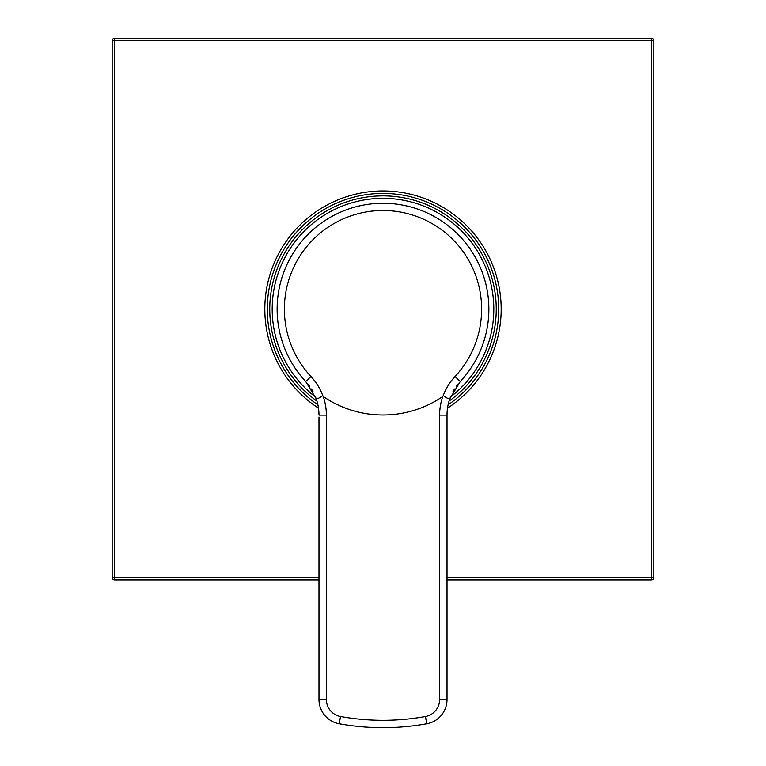 <?xml version="1.0" encoding="UTF-8"?>
<svg xmlns="http://www.w3.org/2000/svg" width="766" height="766" viewBox="0 0 766 766"><rect width="100%" height="100%" fill="white"/><g stroke="black" fill="none" stroke-linecap="round" stroke-linejoin="round"><path stroke-width="1.15" d="M318.953 413.305L318.982 415.124A49.244 49.244 0 0 0 316.214 398.837L305.701 381.478A105.871 105.871 0 0 1 383 203.268A105.871 105.871 0 0 1 460.299 381.478L449.786 398.837A49.244 49.244 0 0 0 447.018 415.124L447.047 413.305M447.153 411.457L447.248 410.385M447.267 410.164L447.334 409.542M449.766 398.885L450.657 396.539M453.022 391.55L454.516 388.994M456.239 386.428L458.164 383.919M307.827 383.91L309.761 386.428M311.484 388.994L312.978 391.55M315.468 396.836L316.234 398.885M318.666 409.542L318.733 410.164M318.752 410.385L318.848 411.457M322.764 395.62L323.233 396.52A105.871 105.871 0 0 0 442.767 396.52A56.627 56.627 0 0 0 439.627 415.124L439.627 699.55A17.235 17.235 0 0 1 425.456 716.507A238.829 238.829 0 0 1 340.544 716.507A17.235 17.235 0 0 1 326.373 699.55L326.373 415.124L318.982 415.124A49.244 49.244 0 0 0 316.214 398.837C317.976 398.665 320.159 397.592 322.764 395.62C320.159 388.554 316.234 382.196 310.986 376.527A98.632 98.632 0 0 1 383 210.506A98.632 98.632 0 0 1 455.014 376.527C449.805 382.157 445.898 388.467 443.284 395.467C445.592 397.506 447.756 398.636 449.786 398.837A49.244 49.244 0 0 0 447.018 415.124L447.018 699.55A24.617 24.617 0 0 1 426.767 723.774A246.212 246.212 0 0 1 339.233 723.774A24.617 24.617 0 0 1 318.982 699.55L318.982 417.02M442.767 396.52L443.284 395.467M447.018 426.7L447.018 418.945M447.018 417.02L447.018 415.124L439.627 415.124M318.982 418.945L318.982 426.7M326.373 699.55L318.982 699.55A24.617 24.617 0 0 0 339.233 723.774L340.544 716.507M447.018 577.507L651.378 577.507L651.378 40.761L112.162 40.761L112.162 577.507A2.461 2.461 0 0 0 114.622 579.967L318.982 579.967M112.162 577.507L114.622 577.507L114.622 38.3A2.461 2.461 0 0 0 112.162 40.761A2.461 2.461 0 0 1 114.622 38.3L651.378 38.3L651.378 40.761L653.838 40.761A2.461 2.461 0 0 0 651.378 38.3M318.982 577.507L114.622 577.507L114.622 579.967M447.018 579.967L651.378 579.967A2.461 2.461 0 0 0 653.838 577.507L653.838 40.761M653.838 577.507L651.378 577.507L651.378 579.967M317.89 404.802A115.723 115.723 0 0 1 383 193.415A115.723 115.723 0 0 1 448.11 404.802M315.535 397.027A110.792 110.792 0 0 1 383 198.337A110.792 110.792 0 0 1 450.465 397.027M310.986 376.527L305.691 381.478A105.871 105.871 0 0 1 277.129 309.138M488.871 309.138A105.871 105.871 0 0 1 460.299 381.478L455.014 376.527M326.373 415.124A56.627 56.627 0 0 0 323.233 396.52M447.018 699.55L439.627 699.55M318.982 699.55A24.617 24.617 0 0 0 339.233 723.774A246.212 246.212 0 0 0 426.767 723.774L425.456 716.507M318.493 408.163A118.184 118.184 0 0 1 383 190.954A118.184 118.184 0 0 1 447.507 408.163M316.961 401.145A113.263 113.263 0 0 1 383 195.876A113.263 113.263 0 0 1 449.039 401.145M447.085 412.434L447.622 407.397M448.933 401.508L449.814 398.76M318.915 412.424L318.369 407.388M317.067 401.499L316.186 398.76"/></g></svg>
